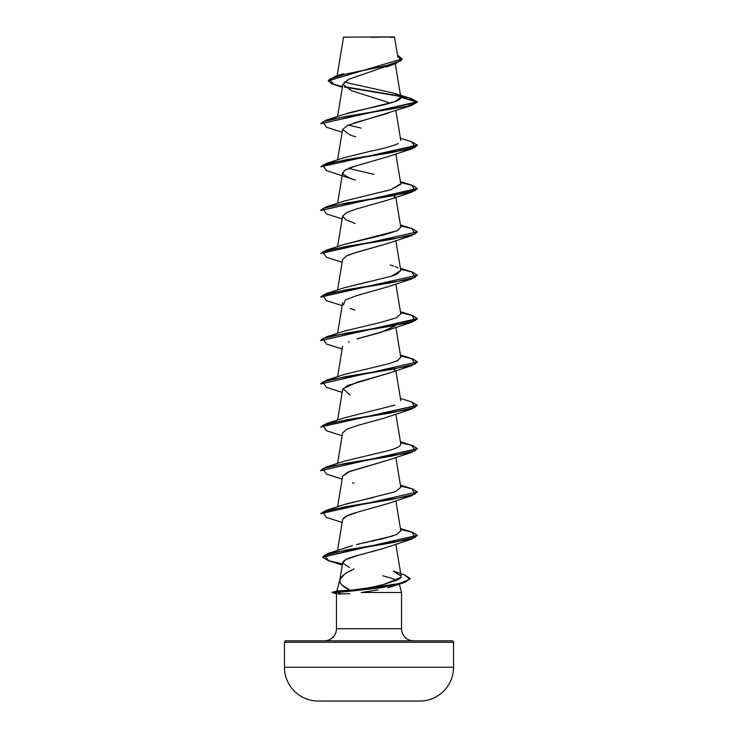 <?xml version="1.0" encoding="UTF-8"?>
<svg xmlns="http://www.w3.org/2000/svg" width="738" height="738" viewBox="0 0 738 738"><rect width="100%" height="100%" fill="white"/><g stroke="black" fill="none" stroke-linecap="round" stroke-linejoin="round"><path stroke-width="1.11" d="M318.069 701.054L419.931 701.054A33.819 33.819 0 0 0 453.547 667.235L284.453 667.235A33.819 33.819 0 0 0 318.069 701.054A8454.832 8454.832 0 0 0 326.196 701.1A8454.832 8454.832 0 0 1 318.069 701.054A33.819 33.819 0 0 1 284.453 667.235L453.547 667.235L453.547 642.263L284.453 642.263L284.453 667.235L284.453 642.263L453.547 642.263A1.448 1.448 0 0 0 452.099 640.815L285.901 640.815A1.448 1.448 0 0 0 284.453 642.263A1.448 1.448 0 0 1 285.901 640.815L452.099 640.815A1.448 1.448 0 0 1 453.547 642.263L453.547 667.235A33.819 33.819 0 0 1 419.931 701.054A8454.832 8454.832 0 0 1 411.804 701.1A8454.832 8454.832 0 0 0 419.931 701.054L318.069 701.054M370.605 37.278L394.203 36.9L343.567 37.131M410.116 578.638L403.474 582.817L381.131 587.752L336.786 592.688L332.118 592.319L336.62 593.887M413.621 640.815A12.076 12.076 0 0 1 401.546 628.739L401.546 592.503L361.269 592.503L401.546 592.503L401.546 628.739A12.076 12.076 0 0 0 413.621 640.815M336.454 628.739A12.076 12.076 0 0 1 324.379 640.815A12.076 12.076 0 0 0 336.454 628.739L401.546 628.739L336.454 628.739L336.454 593.85L336.454 628.739M348.567 571.765L353.945 568.998C345.845 572.706 341.159 576.286 339.886 579.708C339.231 583.398 342.718 586.922 350.347 590.28L338.105 590.87L350.347 590.28L341.943 585.114L340.043 582.439L339.886 579.708L344.286 574.468M339.821 579.93L336.842 591.055L339.821 579.93M382.764 575.76L394.092 578.998M399.304 584.145L401.546 592.503L399.304 584.145M349.849 593.684L338.161 594.044L341.27 594.09L336.786 592.688L341.27 594.09M391.832 64.363L348.594 79.326L343.013 84.298L351.786 90.774L388.622 102.508M388.216 113.209L354.019 122.997M388.179 156.585L351.122 167.332M350.476 167.563L349.166 168.061M346.629 169.177L345.698 169.657M395.107 195.745L394.055 196.926M388.142 199.961L356.325 209.011L346.583 212.553L342.626 216.096L345.698 219.767L355.209 223.448M388.225 243.291L351.712 253.844M350.218 254.379L347.635 255.422M388.105 286.695L356.777 295.606L387.893 286.778L411.638 278.946L346.279 289.785L322.783 295.209L326.371 300.624L342.164 305.643M395.107 325.827L381.076 332.368L357.007 338.899L387.893 330.135L411.629 322.312L346.27 333.152L322.783 338.567L326.362 343.991L342.164 349.009M395.107 369.194L394.24 370.218M388.17 373.391L347.644 385.513L342.626 389.544L337.58 420.088M357.266 425.54L346.934 429.193L342.626 432.911L337.58 463.446M388.16 460.115L347.644 472.228L342.626 476.268L349.849 471.324L387.893 460.217L411.638 452.394L346.27 463.233L322.783 468.658L326.371 474.073L342.164 479.091M357.93 512.071L347.072 515.853L342.718 519.284C343.963 516.886 349.028 514.478 357.93 512.071L387.893 503.584L411.638 495.751L346.27 506.591L322.783 512.015L326.371 517.43L342.164 522.449M382.847 548.638L369.784 552.245M349.646 567.587L342.709 563.029L345.799 559.589L358.096 555.373C349.157 557.633 344.056 559.902 342.792 562.181L339.886 579.708M352.386 590.096L367.007 588.112L350.347 590.28M400.826 577.393L384.147 584.312L376.306 586.23M384.147 584.312L396.721 580.262C399.728 578.933 401.204 577.586 401.14 576.212L395.836 544.137M344.711 548.002L350.854 546.074M352.432 545.64L328.152 553.426L392.496 542.707L415.346 537.347L411.638 531.997L400.42 528.491M363.843 542.919L368.76 541.849M371.288 541.295L376.574 540.133M378.474 539.709L383.834 538.445M385.218 538.103L396.915 534.404L400.789 530.705L395.836 500.77M344.009 504.663L395.402 491.674L400.789 487.338L395.836 457.412M400.799 400.642L395.836 370.688M396.149 361.288L397.201 360.827M397.994 360.43L400.789 357.257L395.836 327.321M344.083 331.196L381.952 322.091L396.26 317.884L400.789 313.899L395.836 283.964M344 287.866L368.29 281.778M391.491 276.206L396.73 274.324L400.789 270.532L395.836 240.606M344.046 244.481L385.328 234.546L397.625 230.533L400.789 227.175L395.836 197.24M385.559 191.124L390.836 189.684L400.789 183.817L395.836 153.882M361.076 128.126L348.419 125.008L361.076 128.126M346.288 113.67L349.489 112.739C368.769 107.6 402.099 102.471 400.808 97.342L394.507 93.339L344.166 82.066M337.284 75.71L337.58 73.911M343.576 37.204L348.225 37.214M389.489 37.251L394.553 37.26L397.874 57.278M400.485 96.438L344.775 87.158L400.485 96.438M342.414 87.315L334 84.51L329.332 79.252L346.187 73.994L395.946 63.468L402.127 59.086M328.244 80.848L402.145 58.902L328.244 80.848L331.916 83.772L342.515 86.687M394.729 93.412L411.315 98.597L417.311 101.761L320.689 123.799L417.311 102.121L409.156 97.997L344.249 86.687L400.088 96.005M402.145 58.902L397.524 55.184L401.251 60.488L386.094 65.793L335.117 76.392L328.262 80.673M355.651 136.853L350.107 135.008L342.607 129.51L347.515 125.395L411.629 105.506L417.311 102.121L400.808 97.342L394.664 93.394M393.336 586.11L387.782 587.706M361.269 592.503L378.087 589.846M358.096 555.373L384.397 548.149L411.638 539.118L346.417 549.939L324.222 555.354L328.742 560.769L342.284 565.04M353.917 483.205L352.515 482.753M357.469 425.485L383.76 418.271L411.629 409.027L346.27 419.876L322.783 425.291L326.362 430.715L342.164 435.734M350.107 395.181L342.976 388.686L357.238 382.192L387.893 373.502L411.629 365.67L346.27 376.509L322.783 381.933L326.362 387.349L342.164 392.367M354.775 310.034L350.107 308.456M343.484 304.905L345.301 299.969L356.777 295.606M342.616 259.527L346.583 255.92L356.546 252.304L387.893 243.411L411.638 235.588L346.27 246.427L322.783 251.843L326.371 257.267L342.164 262.285M356.325 209.011L387.893 200.053L411.638 192.221L346.27 203.07L322.783 208.485L326.371 213.909L342.164 218.918M355.43 180.155L350.107 178.375L342.958 174.177L344.139 170.672L356.103 165.718M411.629 105.506L346.27 116.346L322.783 121.761L326.362 127.185L342.164 132.203M320.689 166.806L326.371 163.421L391.73 152.582L415.217 147.166L411.629 141.742L417.311 145.128L320.689 166.806L417.311 145.487L411.629 148.864L346.27 159.703L322.783 165.127L326.362 170.543L350.107 178.375M400.586 182.563L412.929 185.524L417.311 188.485L320.689 210.524L417.311 188.845L411.638 192.221M417.293 232.027L411.638 235.588M417.293 275.385L411.638 278.946M400.586 312.644L412.929 315.606L417.311 318.567L320.689 340.605L417.311 318.927L411.629 322.312M417.311 362.284L411.629 365.67M320.707 427.154L326.371 423.594L391.73 412.754L415.217 407.33L411.629 401.906L417.311 405.291L320.689 426.97L417.293 405.476L411.629 409.027M400.586 442.726L412.929 445.687L417.311 448.649L320.689 470.696L417.293 448.833L411.638 452.394M417.293 492.191L411.638 495.751M342.478 563.878L327.949 560.52L322.617 557.172L417.293 535.557L411.638 539.118M400.586 225.92L412.929 228.881L417.311 231.843L320.689 253.531L326.371 250.145L391.73 239.306L415.217 233.881L411.638 228.466L400.42 224.961M400.586 269.287L412.929 272.248L417.311 275.209L320.707 297.073L326.362 293.503L391.721 282.663L415.217 277.248L411.638 271.824L400.42 268.318M320.689 340.246L326.362 336.869L391.73 326.03L415.217 320.606L411.629 315.191L400.42 311.685M400.586 356.002L412.929 358.963L417.311 361.924L320.689 383.972L417.311 361.924M320.689 470.327L326.371 466.951L391.73 456.112L415.217 450.687L411.638 445.272L400.42 441.767M400.586 486.093L412.929 489.054L417.311 492.015L320.689 513.694L326.371 510.309L391.73 499.469L415.217 494.054L411.638 488.63L400.42 485.124M400.586 529.45L412.929 532.412L417.311 535.373L322.635 556.987L328.152 553.426M332.118 592.688L336.786 592.688L341.657 590.787L336.786 592.319L399.655 583.537L409.922 579.136L404.23 574.745L410.125 578.454L405.097 581.922L391.509 585.391L336.786 592.688L391.509 585.751L405.097 582.282L410.125 578.454M320.689 513.694L417.311 492.015M320.689 296.888L417.311 275.209M320.689 253.531L417.311 231.843M320.707 383.788L326.362 380.227L391.73 369.387L415.217 363.972L411.629 358.548L400.42 355.043M320.689 210.164L326.371 206.788L391.73 195.948L415.217 190.524L411.638 185.109L400.42 181.603M320.707 123.624L326.362 120.063L407.081 106.337L417.311 101.761L400.808 97.342L394.978 101.586L344.277 114.325L326.362 120.063M398.206 143.513C392.625 146.078 383.391 148.642 370.522 151.207L344.277 157.683L326.371 163.421M348.419 168.365L373.908 174.288M400.799 184.223L390.836 189.684L344.277 201.05L326.371 206.788M400.78 227.119L397.256 230.717L344.277 244.407L326.371 250.145M390.153 264.96L393.834 266.123M395.282 266.649L397.865 267.793M400.78 270.486L391.334 276.252L344.277 287.765L326.362 293.503M348.419 341.814L349.212 342.035M400.78 357.192L397.782 360.541L389.387 363.548L344.692 374.351L326.362 380.227M394.941 405.125L344.277 417.856L326.371 423.594M400.679 443.603C401.352 446.167 396.297 448.732 385.522 451.296L344.277 461.213L326.371 466.951M373.437 497.467L347.257 503.62L326.371 510.309M392.865 535.936L356.399 544.607M404.23 574.745L393.391 571.129L401.14 576.212M375.863 586.332L367.007 588.112M336.786 592.319L332.118 592.319L336.786 592.319M338.105 590.87L336.832 591.11M326.196 701.1L411.804 701.1L326.196 701.1M343.53 37.195L337.155 75.756M395.264 63.699L400.799 97.121M342.958 84.031L337.58 116.558M395.836 110.515L400.789 140.451M342.626 129.381L337.58 159.915M342.626 172.738L337.58 203.282M342.626 216.096L337.58 246.64M342.626 259.462L337.58 290.006M342.626 302.82L337.58 333.364M342.626 346.177L337.58 376.721M395.836 414.046L400.789 443.981M342.626 476.268L337.58 506.812M342.626 519.626L337.534 550.437M386.454 66.955L395.946 63.468M343.557 73.68L335.117 76.392M393.299 586.12L403.474 582.817M387.893 156.696L411.629 148.864M411.629 401.906L400.42 398.409M326.362 336.869L344.277 331.131M411.629 141.742L400.42 138.237M332.118 592.319L337.017 591.009"/></g></svg>
